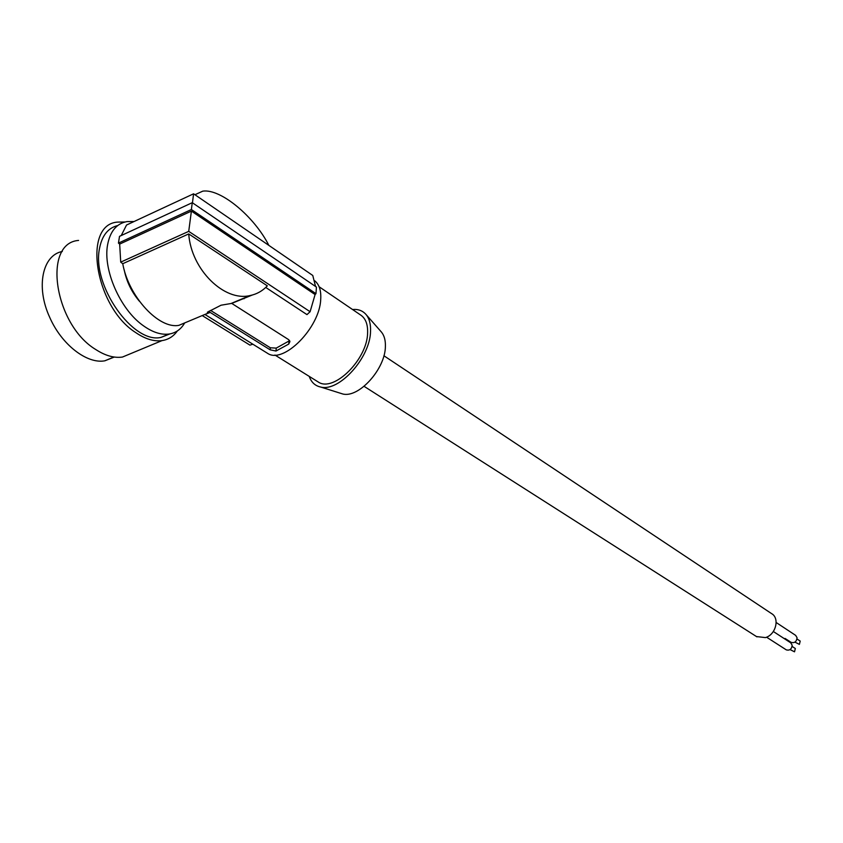 <?xml version="1.0" encoding="UTF-8"?>
<svg xmlns="http://www.w3.org/2000/svg" width="843" height="843" viewBox="0 0 843 843"><rect width="100%" height="100%" fill="white"/><g stroke="black" fill="none" stroke-linecap="round" stroke-linejoin="round"><path stroke-width="1.26" d="M139.401 301.236C131.613 292.026 126.545 281.562 124.195 269.834M184.701 322.911C181.045 329.276 175.818 332.985 169.022 334.049C160.918 335.092 152.13 332.153 142.657 325.219C120.191 309.16 102.846 269.749 107.577 244.849C110.148 231.224 116.629 223.469 127.03 221.583L134.037 221.54M117.704 225.555C108.009 227.958 101.94 235.64 99.495 248.58C91.613 285.587 133.278 344.144 160.992 337.4L169.928 333.902M177.357 330.951C173.521 336.399 168.41 339.624 162.025 340.604C153.932 341.689 145.154 339.002 135.681 332.553C94.869 306.841 82.066 224.164 117.704 222.088L124.996 221.994M162.025 340.604L122.456 357.053C114.184 358.233 105.259 355.714 95.67 349.466C54.331 324.65 42.203 243.079 78.578 240.424M114.279 357.053L104.859 360.804C87.114 364.218 61.602 344.745 49.674 317.263C35.669 287.031 42.392 255.092 62.308 251.488M383.902 355.746L771.556 613.599C780.007 618.14 775.802 634.79 765.433 637.603L756.487 636.56M252.858 344.197L249.949 345.124L202.225 315.577M319.107 286.736L360.404 314.861C365.493 318.148 367.896 324.144 367.611 332.848C367.411 359.35 333.649 392.648 318.327 382.048L317.347 381.436M309.244 376.389C311.299 382.322 315.134 385.873 320.74 387.053C339.171 392.069 370.277 357.548 370.541 331.299C370.825 324.155 369.35 318.591 366.115 314.608C362.764 310.698 358.233 309.002 352.532 309.497M339.792 393.049L342.732 393.976C358.77 398.307 385.314 369.002 385.388 346.505C385.599 340.372 384.292 335.577 381.468 332.11L380.994 331.573M194.933 194.733L202.794 191.14C220.761 188.495 254.323 216.63 268.854 245.376M207.41 312.195L221.035 305.219L231.73 303.396L288.696 339.676L289.939 341.594L288.727 344.081L275.988 351.036L276.241 348.106L289.644 340.646M314.787 280.845C319.234 284.491 321.215 290.582 320.73 299.128C319.908 327.674 283.49 364.408 267.631 353.375L266.62 352.743M118.442 243.1L191.382 209.528L192.267 202.678L119.516 236.346L118.442 243.1L119.674 244.08L120.718 262.131L122.741 263.711C128.673 296.968 159.116 329.381 178.937 325.324L187.82 321.604M192.457 202.815L193.584 193.806L126.534 225.028L121.213 235.566M276.241 348.106L270.34 347.78L210.581 310.424M275.988 351.036L270.16 349.824L210.192 312.416L207.378 312.479M252.162 295.071L231.73 303.396M210.192 312.416L204.944 314.439M265.745 287.442L306.978 314.618L310.098 311.72L315.092 294.555L315.967 293.67L316.441 287.073L192.267 202.678M243.385 298.338L244.048 298.77M193.584 193.806L312.764 275.471L315.535 286.462M120.718 262.131L188.727 231.361L310.098 311.72M122.741 263.711L188.727 233.922L267.336 285.851C262.521 290.961 256.746 294.207 250.002 295.566C224.375 301.91 191.161 269.644 188.727 233.922M191.382 209.528L315.967 293.67M119.674 244.08L191.393 211.108L315.092 294.555M188.727 231.361L191.393 211.108M776.171 622.513L795.644 635.369L797.067 637.719C796.561 641.681 794.612 643.241 791.208 642.408L791.05 642.303M797.014 638.994L800.197 641.08L799.385 644.379L794.938 642.134M773.337 631.502L790.734 642.83L792.178 645.211C791.682 649.152 789.733 650.712 786.35 649.9L786.192 649.795M792.135 646.444L795.328 648.509L794.527 651.818L790.07 649.595M288.97 341.141L288.727 344.081M270.16 349.824L270.34 347.78M209.222 311.099L209.043 312.616M160.992 337.4L169.022 334.049M113.953 357.01L104.859 360.804M342.732 393.976L320.74 387.053M274.944 355.04L318.327 382.048M205.26 314.66L267.631 353.375M178.937 325.324L209.443 312.553M230.982 303.533L250.002 295.566M785.044 638.436L791.208 642.408M766.561 637.182L786.35 649.9M381.468 332.11L366.115 314.608M364.081 386.326L756.982 636.876"/></g></svg>
